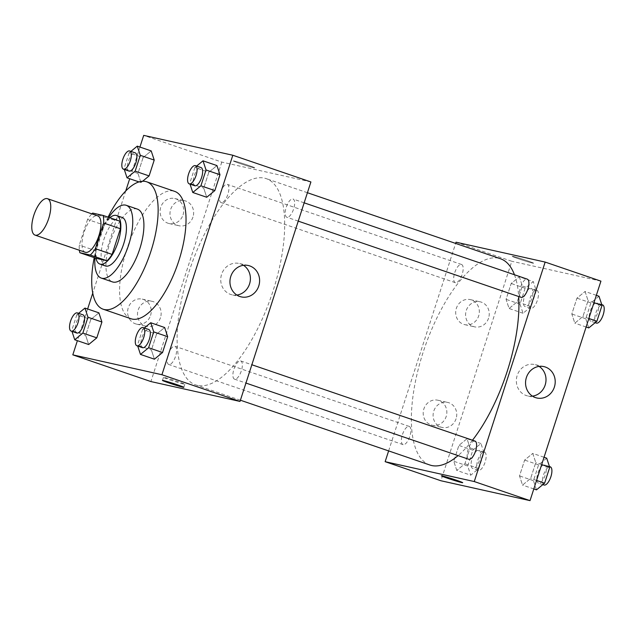 <?xml version="1.0" encoding="UTF-8"?>
<svg xmlns="http://www.w3.org/2000/svg" width="636" height="636" viewBox="0 0 636 636"><rect width="100%" height="100%" fill="white"/><g stroke="black" fill="none" stroke-linecap="round" stroke-linejoin="round"><path stroke-width="0.48" stroke-dasharray="3.18 2.39" d="M85.24 252.269A19.239 7.568 108.9 0 1 84.302 231.615A19.239 7.568 108.9 0 1 97.69 215.866M96.585 258.447A24.828 9.771 108.9 0 1 96.004 250.83L104.296 225.168L87.561 219.444A24.828 9.771 108.9 0 1 91.846 213.871M87.561 219.444L79.269 245.106A24.828 9.771 108.9 0 0 79.397 250.274M96.004 250.83L79.269 245.106M104.296 225.168A24.828 9.771 108.9 0 1 109.384 218.816L92.649 213.092M119.806 221.137L109.384 218.816M109.861 217.735A25.647 10.097 -71.1 0 0 98.294 237.586A25.647 10.097 -71.1 0 0 96.004 258.248M105.473 265.967A25.647 10.097 108.9 0 1 103.875 239.494A25.647 10.097 108.9 0 1 122.072 217.433M108.796 217.377A38.47 15.137 -71.1 0 0 98.922 238.389A38.47 15.137 -71.1 0 0 94.947 257.882M137.376 209.109A38.47 15.137 -71.1 0 0 110.076 242.205A38.47 15.137 -71.1 0 0 112.477 281.915M108.088 217.13A67.329 26.497 -71.1 0 0 98.938 239.716A67.329 26.497 -71.1 0 0 94.231 257.636M131.024 318.755A67.329 26.497 108.9 0 1 126.826 249.256A67.329 26.497 108.9 0 1 174.598 191.349M139.928 147.059L129.696 178.74M125.753 190.943L92.761 293.093M87.625 308.985L77.393 340.665M78.586 313.317L76.837 314.756L90.781 319.526L98.906 312.848L90.781 319.526L85.661 335.363L88.674 344.521L85.661 335.363L71.717 330.593L71.979 331.388M130.881 151.392L129.14 152.823L143.084 157.593L151.209 150.915L143.084 157.593L137.964 173.437L140.977 182.596L142.615 181.252L140.977 182.596L138.974 181.912M196.627 166.052L194.886 167.483L208.831 172.253L216.956 165.575L208.831 172.253L203.711 188.097L206.724 197.255L203.711 188.097L189.767 183.327L190.029 184.122M144.332 327.977L142.583 329.416L156.528 334.186L164.652 327.508L156.528 334.186L151.408 350.023L154.421 359.189L151.408 350.023L137.463 345.253L137.726 346.048M248.366 165.352A11.217 0.445 -162.1 0 0 233.356 160.94A11.217 0.445 -162.1 0 0 243.898 164.811A11.217 0.445 -162.1 0 0 254.71 167.832A11.217 0.445 -162.1 0 0 248.366 165.352A11.217 0.445 17.9 0 1 254.71 167.84A11.217 0.445 17.9 0 1 243.898 164.819A11.217 0.445 17.9 0 1 233.356 160.94A11.217 0.445 17.9 0 1 248.366 165.36M310.901 181.952L221.789 162.085L143.704 135.373M243.493 265.299A16.083 14.771 102.6 0 0 239.072 263.455A16.083 14.771 102.6 0 0 221.582 274.362A16.083 14.771 102.6 0 0 232.068 294.842A16.083 14.771 102.6 0 0 236.862 295.048M169.804 379.827A11.217 0.445 -162.1 0 0 184.814 384.247A11.217 0.445 -162.1 0 0 174.272 380.368A11.217 0.445 -162.1 0 0 163.46 377.347A11.217 0.445 -162.1 0 0 169.804 379.827M183.065 214.849A12.823 11.782 102.6 0 0 174.701 198.519A12.823 11.782 102.6 0 0 160.415 208.465A12.823 11.782 102.6 0 0 169.12 223.546A12.823 11.782 102.6 0 0 183.065 214.849M150.573 315.44A12.823 11.782 102.6 0 0 142.21 299.111A12.823 11.782 102.6 0 0 127.923 309.064A12.823 11.782 102.6 0 0 136.629 324.145A12.823 11.782 102.6 0 0 150.573 315.44M221.789 162.085L150.899 381.56M192.97 217.059A12.823 11.782 -77.4 0 1 179.018 225.756A12.823 11.782 -77.4 0 1 170.321 210.675A12.823 11.782 -77.4 0 1 184.607 200.722A12.823 11.782 -77.4 0 1 192.97 217.059M160.479 317.65A12.823 11.782 -77.4 0 1 146.526 326.355A12.823 11.782 -77.4 0 1 137.829 311.274A12.823 11.782 -77.4 0 1 152.115 301.321A12.823 11.782 -77.4 0 1 160.479 317.65M240.575 360.906A9.62 3.784 108.9 0 1 240.734 360.954A9.62 3.784 108.9 0 1 241.203 371.273A9.62 3.784 108.9 0 1 234.509 379.151A9.62 3.784 108.9 0 1 233.976 369.023A9.62 3.784 108.9 0 1 240.575 360.906M221.225 202.606A9.62 3.784 108.9 0 1 221.066 202.566A9.62 3.784 108.9 0 1 220.597 192.239A9.62 3.784 108.9 0 1 227.29 184.361A9.62 3.784 108.9 0 1 227.823 194.489A9.62 3.784 108.9 0 1 221.225 202.606M168.922 364.539A9.62 3.784 108.9 0 1 168.763 364.492A9.62 3.784 108.9 0 1 168.294 354.165A9.62 3.784 108.9 0 1 174.987 346.294A9.62 3.784 108.9 0 1 175.52 356.414A9.62 3.784 108.9 0 1 168.922 364.539M286.971 217.266A9.62 3.784 108.9 0 1 286.812 217.226A9.62 3.784 108.9 0 1 286.343 206.899A9.62 3.784 108.9 0 1 293.037 199.02A9.62 3.784 108.9 0 1 293.57 209.149A9.62 3.784 108.9 0 1 286.971 217.266M197.422 385.4A109.002 42.898 108.9 0 1 195.626 384.891A109.002 42.898 108.9 0 1 190.315 267.875A109.002 42.898 108.9 0 1 266.174 178.621A109.002 42.898 108.9 0 1 272.24 293.395A109.002 42.898 108.9 0 1 197.422 385.4M429.88 465.011A109.002 42.898 108.9 0 1 424.562 347.995A109.002 42.898 108.9 0 1 500.429 258.733M514.46 274.752A109.002 42.898 108.9 0 1 518.674 296.519M472.484 440.215A109.002 42.898 108.9 0 1 458.055 455.607M474.83 441.026A9.62 3.784 -71.1 0 0 468.223 449.143A9.62 3.784 -71.1 0 0 468.764 459.272M455.471 282.726A9.62 3.784 108.9 0 1 455.312 282.678A9.62 3.784 108.9 0 1 454.843 272.351A9.62 3.784 108.9 0 1 461.537 264.481A9.62 3.784 108.9 0 1 462.078 274.609A9.62 3.784 108.9 0 1 455.471 282.726M403.176 444.651A9.62 3.784 108.9 0 1 403.017 444.612A9.62 3.784 108.9 0 1 402.548 434.285A9.62 3.784 108.9 0 1 409.242 426.406A9.62 3.784 108.9 0 1 409.775 436.535A9.62 3.784 108.9 0 1 403.176 444.651M521.067 297.338A9.62 3.784 108.9 0 1 520.598 287.011A9.62 3.784 108.9 0 1 527.292 279.14M388.628 450.9L455.646 243.421M471.451 299.938A12.823 11.782 102.6 0 0 470.306 299.612A12.823 11.782 102.6 0 0 456.02 309.565A12.823 11.782 102.6 0 0 464.725 324.646A12.823 11.782 102.6 0 0 478.67 315.949A12.823 11.782 102.6 0 0 471.451 299.938M431.089 424.92A12.823 11.782 102.6 0 0 432.234 425.245A12.823 11.782 102.6 0 0 446.178 416.54A12.823 11.782 102.6 0 0 437.814 400.211A12.823 11.782 102.6 0 0 423.687 409.536A12.823 11.782 102.6 0 0 431.089 424.92M456.036 242.197L511.813 261.269L440.923 480.752M532.761 453.404L535.774 462.563L530.663 478.407L522.53 485.085L519.517 475.919L524.636 460.082L532.761 453.404L524.636 460.082L519.517 475.919L522.53 485.085L530.663 478.407L535.774 462.563L532.761 453.404L544.042 457.26M585.064 291.479L588.077 300.637L582.958 316.474L574.833 323.152L571.82 313.993L576.939 298.157L585.064 291.479L576.939 298.157L571.82 313.993L574.833 323.152L582.958 316.474L588.077 300.637L585.064 291.479L596.345 295.335M519.318 276.811L522.331 285.977L517.211 301.814L509.086 308.492L506.073 299.333L511.193 283.489L519.318 276.811L511.193 283.489L506.073 299.333L509.086 308.492L517.211 301.814L522.331 285.977L519.318 276.811L533.262 281.581L525.137 288.259L520.017 304.103L523.03 313.262L531.155 306.584L536.275 290.747L533.262 281.581M600.925 281.144L511.813 261.269M456.783 470.425L453.77 461.259L458.89 445.423L467.015 438.745L470.028 447.903L464.916 463.747L456.783 470.425L464.916 463.747L470.028 447.903L467.015 438.745L458.89 445.423L453.77 461.259L456.783 470.425L470.727 475.187L478.852 468.517L483.972 452.673L480.959 443.515L472.834 450.193L467.714 466.029L470.727 475.187M488.575 318.151A12.823 11.782 -77.4 0 1 474.623 326.856A12.823 11.782 -77.4 0 1 465.918 311.775A12.823 11.782 -77.4 0 1 480.204 301.822A12.823 11.782 -77.4 0 1 488.575 318.151M456.084 418.75A12.823 11.782 -77.4 0 1 442.131 427.448A12.823 11.782 -77.4 0 1 433.426 412.374A12.823 11.782 -77.4 0 1 447.712 402.421A12.823 11.782 -77.4 0 1 456.084 418.75M513.149 256.427A11.217 0.445 -162.1 0 0 512.226 256.316A11.217 0.445 -162.1 0 0 522.768 260.188A11.217 0.445 -162.1 0 0 533.58 263.209A11.217 0.445 -162.1 0 0 525.185 260.037A11.217 0.445 -162.1 0 0 513.149 256.427A11.217 0.445 17.9 0 1 525.185 260.045A11.217 0.445 17.9 0 1 533.58 263.217A11.217 0.445 17.9 0 1 522.768 260.196A11.217 0.445 17.9 0 1 512.226 256.316A11.217 0.445 17.9 0 1 513.141 256.427M539.097 366.4A16.083 14.771 102.6 0 0 534.677 364.547A16.083 14.771 102.6 0 0 516.957 376.242A16.083 14.771 102.6 0 0 526.234 395.536A16.083 14.771 102.6 0 0 527.673 395.942A16.083 14.771 102.6 0 0 532.467 396.149M462.69 482.692L462.698 482.684A11.217 0.445 -162.1 0 0 462.698 482.684A11.217 0.445 -162.1 0 0 452.156 478.813A11.217 0.445 -162.1 0 0 441.336 475.792L441.336 475.792M546.706 458.174L538.581 464.852L533.461 480.689L536.474 489.855M538.636 483.153A9.62 3.784 108.9 0 1 538.477 483.114A9.62 3.784 108.9 0 1 538.008 472.787A9.62 3.784 108.9 0 1 544.702 464.908A9.62 3.784 108.9 0 1 545.243 475.036A9.62 3.784 108.9 0 1 538.636 483.153M538.581 464.852L524.636 460.082M533.461 480.689L519.517 475.919M533.811 488.941L522.53 485.085M536.561 480.426L530.663 478.407M541.681 464.582L535.774 462.563M544.058 485.022A9.62 3.784 108.9 0 1 543.589 474.695A9.62 3.784 108.9 0 1 550.283 466.816M599.009 296.241L590.884 302.919L585.764 318.763L588.777 327.922M590.939 321.228A9.62 3.784 108.9 0 1 590.78 321.18A9.62 3.784 108.9 0 1 590.311 310.861A9.62 3.784 108.9 0 1 597.005 302.982A9.62 3.784 108.9 0 1 597.538 313.111A9.62 3.784 108.9 0 1 590.939 321.228M590.884 302.919L576.939 298.157M585.764 318.763L571.82 313.993M586.114 327.015L574.833 323.152M588.864 318.493L582.958 316.474M593.976 302.656L588.077 300.637M596.361 323.088A9.62 3.784 108.9 0 1 595.892 312.769A9.62 3.784 108.9 0 1 602.586 304.89M472.89 468.493A9.62 3.784 108.9 0 1 472.731 468.454A9.62 3.784 108.9 0 1 472.262 458.127A9.62 3.784 108.9 0 1 478.956 450.248A9.62 3.784 108.9 0 1 479.496 460.377A9.62 3.784 108.9 0 1 472.89 468.493M480.959 443.515L467.015 438.745M472.834 450.193L458.89 445.423M467.714 466.029L453.77 461.259M478.852 468.517L464.916 463.747M483.972 452.673L470.028 447.903M478.471 470.402A9.62 3.784 108.9 0 1 478.312 470.362A9.62 3.784 108.9 0 1 477.843 460.035A9.62 3.784 108.9 0 1 484.537 452.156A9.62 3.784 108.9 0 1 485.069 462.285A9.62 3.784 108.9 0 1 478.471 470.402M525.193 306.568A9.62 3.784 108.9 0 1 525.034 306.52A9.62 3.784 108.9 0 1 524.565 296.201A9.62 3.784 108.9 0 1 531.259 288.323A9.62 3.784 108.9 0 1 531.791 298.451A9.62 3.784 108.9 0 1 525.193 306.568M525.137 288.259L511.193 283.489M520.017 304.103L506.073 299.333M523.03 313.262L509.086 308.492M531.155 306.584L517.211 301.814M536.275 290.747L522.331 285.977M530.766 308.476A9.62 3.784 108.9 0 1 530.615 308.428A9.62 3.784 108.9 0 1 530.146 298.109A9.62 3.784 108.9 0 1 536.84 290.231A9.62 3.784 108.9 0 1 537.372 300.359A9.62 3.784 108.9 0 1 530.766 308.476M142.583 329.416L137.463 345.253M142.48 347.677A9.62 3.784 108.9 0 1 142.011 337.35A9.62 3.784 108.9 0 1 148.705 329.48M156.528 334.186L151.408 350.023M194.886 167.483L189.767 183.327M194.783 185.752A9.62 3.784 108.9 0 1 194.314 175.425A9.62 3.784 108.9 0 1 201.008 167.546M208.831 172.253L203.711 188.097M76.837 314.756L71.717 330.593M76.733 333.018A9.62 3.784 108.9 0 1 76.264 322.69A9.62 3.784 108.9 0 1 82.958 314.82M90.781 319.526L85.661 335.363M129.14 152.823L124.02 168.667L124.282 169.462M129.036 171.092A9.62 3.784 108.9 0 1 128.567 160.765A9.62 3.784 108.9 0 1 135.261 152.886M143.084 157.593L137.964 173.437L124.02 168.667M137.964 173.437L140.977 182.596M248.279 265.506L239.072 263.455M241.282 296.901L232.068 294.842M183.82 387.316L184.814 384.247M162.466 380.415L163.46 377.347M169.12 223.546L179.018 225.756M174.701 198.519L184.607 200.722M136.629 324.145L146.526 326.355M142.21 299.111L152.115 301.321M307.419 192.724L266.174 178.621M240.408 400.211L195.626 384.891M234.509 379.151L245.941 383.063M240.734 360.954L251.856 364.754M461.537 264.481L227.29 184.361M455.312 282.678L221.066 202.566M409.242 426.406L174.987 346.294M403.017 444.612L168.763 364.492M304.159 202.828L293.037 199.02M298.244 221.137L286.812 217.226M464.725 324.646L474.623 326.856M470.306 299.612L480.204 301.822M432.234 425.245L442.131 427.448M437.814 400.211L447.712 402.421M543.883 366.606L534.677 364.547M536.887 397.993L527.673 395.942M549.456 466.538L544.702 464.908M542.858 484.608L538.477 483.114M601.759 304.612L597.005 302.982M595.161 322.683L590.78 321.18M484.537 452.156L478.956 450.248M478.312 470.362L472.731 468.454M536.84 290.231L531.259 288.323M530.615 308.428L525.034 306.52"/><path stroke-width="0.95" d="M35.362 235.193A19.239 7.568 108.9 0 1 35.044 235.105A19.239 7.568 108.9 0 1 34.105 214.451A19.239 7.568 108.9 0 1 47.493 198.702A19.239 7.568 108.9 0 1 48.559 218.951A19.239 7.568 108.9 0 1 35.362 235.193M47.493 198.702L97.69 215.866A19.239 7.568 108.9 0 1 98.763 236.123A19.239 7.568 108.9 0 1 85.558 252.357A19.239 7.568 108.9 0 1 85.24 252.269L35.044 235.105M103.072 215.413L119.806 221.137A24.828 9.771 108.9 0 1 120.387 228.753L112.095 254.416L95.36 248.692L103.652 223.029A24.828 9.771 108.9 0 0 103.072 215.413L92.649 213.092A24.828 9.771 108.9 0 0 91.846 213.871M112.095 254.416A24.828 9.771 108.9 0 1 107.007 260.768L96.585 258.447L79.85 252.723A24.828 9.771 108.9 0 1 79.397 250.274M79.85 252.723L90.272 255.044A24.828 9.771 108.9 0 0 95.36 248.692M107.007 260.768L90.272 255.044M96.004 258.248A25.647 10.097 -71.1 0 0 99.892 264.059A25.647 10.097 -71.1 0 0 117.747 243.055A25.647 10.097 -71.1 0 0 116.491 215.525A25.647 10.097 -71.1 0 0 109.861 217.735M116.491 215.525L122.072 217.433A25.647 10.097 108.9 0 1 123.503 244.439A25.647 10.097 108.9 0 1 105.894 266.087A25.647 10.097 108.9 0 1 105.473 265.967L99.892 264.059M120.387 228.753L103.652 223.029M94.947 257.882A38.47 15.137 -71.1 0 0 101.323 278.099A38.47 15.137 -71.1 0 0 128.098 246.601A38.47 15.137 -71.1 0 0 126.222 205.301A38.47 15.137 -71.1 0 0 108.796 217.377M101.323 278.099L112.477 281.915A38.47 15.137 -71.1 0 0 139.252 250.409A38.47 15.137 -71.1 0 0 137.376 209.109L126.222 205.301M94.231 257.636A67.329 26.497 -71.1 0 0 103.143 309.215A67.329 26.497 -71.1 0 0 149.993 254.09A67.329 26.497 -71.1 0 0 146.717 181.809A67.329 26.497 -71.1 0 0 108.088 217.13M146.717 181.809L174.598 191.349A67.329 26.497 108.9 0 1 178.35 262.239A67.329 26.497 108.9 0 1 132.137 319.065A67.329 26.497 108.9 0 1 131.024 318.755L103.143 309.215M77.393 340.665L72.814 354.856L161.926 374.731L232.816 155.248L143.704 135.373L139.928 147.059M129.696 178.74L125.753 190.943M92.761 293.093L87.625 308.985M71.979 331.388L74.73 339.759L88.674 344.521L96.799 337.843L101.919 322.007L98.906 312.848L84.962 308.078L78.586 313.317M124.282 169.462L127.033 177.826L135.158 171.148L149.102 175.918L142.615 181.252L149.102 175.918L154.222 160.081L151.209 150.915L137.265 146.145L130.881 151.392M190.029 184.122L192.78 192.485L206.724 197.255L214.849 190.577L219.969 174.741L216.956 165.575L203.011 160.813L196.627 166.052M137.726 346.048L140.476 354.419L154.421 359.189L162.546 352.511L167.666 336.667L164.652 327.508L150.708 322.738L144.332 327.977M72.814 354.856L150.899 381.56L240.011 401.435L310.901 181.952L232.816 155.248M230.789 276.414A16.083 14.771 -77.4 0 1 248.279 265.506A16.083 14.771 -77.4 0 1 259.194 284.419A16.083 14.771 -77.4 0 1 241.282 296.901A16.083 14.771 -77.4 0 1 230.789 276.414M240.011 401.435L161.926 374.731M236.862 295.048A16.083 14.771 102.6 0 0 249.988 282.36A16.083 14.771 102.6 0 0 243.493 265.299M168.81 382.904A11.217 0.445 17.9 0 1 162.466 380.415A11.217 0.445 17.9 0 1 173.278 383.444A11.217 0.445 17.9 0 1 183.82 387.316A11.217 0.445 17.9 0 1 168.81 382.904M458.055 455.607A109.002 42.898 108.9 0 1 431.677 465.52A109.002 42.898 108.9 0 1 429.88 465.011L240.408 400.211M307.419 192.724L500.429 258.733A109.002 42.898 108.9 0 1 514.46 274.752M518.674 296.519A109.002 42.898 108.9 0 1 472.484 440.215M245.941 383.063L468.764 459.272A9.62 3.784 -71.1 0 0 475.458 451.393A9.62 3.784 -71.1 0 0 474.989 441.066A9.62 3.784 -71.1 0 0 474.83 441.026M304.159 202.828L527.292 279.14A9.62 3.784 108.9 0 1 527.824 289.269A9.62 3.784 108.9 0 1 521.218 297.386A9.62 3.784 108.9 0 1 521.067 297.338L298.244 221.137M385.146 461.68L474.265 481.547L545.155 262.072L600.925 281.144L530.034 500.627L440.923 480.752L385.146 461.68L388.628 450.9M455.646 243.421L456.036 242.197L545.155 262.072M535.448 397.587A16.083 14.771 -77.4 0 1 526.163 378.293A16.083 14.771 -77.4 0 1 543.883 366.606A16.083 14.771 -77.4 0 1 554.799 385.511A16.083 14.771 -77.4 0 1 536.887 397.993A16.083 14.771 -77.4 0 1 535.448 397.587M530.034 500.627L474.265 481.547M441.336 475.792A11.217 0.445 -162.1 0 0 449.763 478.972A11.217 0.445 -162.1 0 0 461.776 482.581A11.217 0.445 17.9 0 1 449.732 478.972A11.217 0.445 17.9 0 1 441.336 475.792A11.217 0.445 17.9 0 1 452.156 478.821A11.217 0.445 17.9 0 1 462.69 482.692A11.217 0.445 17.9 0 1 461.776 482.581A11.217 0.445 -162.1 0 0 462.69 482.692M532.467 396.149A16.083 14.771 102.6 0 0 545.593 383.46A16.083 14.771 102.6 0 0 539.097 366.4M533.811 488.941L536.474 489.855L544.607 483.177L549.719 467.333L546.706 458.174L544.042 457.26M544.607 483.177L536.561 480.426M549.719 467.333L541.681 464.582M549.456 466.538L550.283 466.816A9.62 3.784 108.9 0 1 550.816 476.944A9.62 3.784 108.9 0 1 544.217 485.061A9.62 3.784 108.9 0 1 544.058 485.022L542.858 484.608M586.114 327.015L588.777 327.922L596.902 321.244L602.022 305.407L599.009 296.241L596.345 295.335M596.902 321.244L588.864 318.493M602.022 305.407L593.976 302.656M601.759 304.612L602.586 304.89A9.62 3.784 108.9 0 1 603.119 315.019A9.62 3.784 108.9 0 1 596.52 323.136A9.62 3.784 108.9 0 1 596.361 323.088L595.161 322.683M140.476 354.419L148.609 347.741L153.721 331.897L150.708 322.738M143.132 327.572L148.705 329.48A9.62 3.784 108.9 0 1 149.245 339.6A9.62 3.784 108.9 0 1 142.639 347.725A9.62 3.784 108.9 0 1 142.48 347.677L136.907 345.769A9.62 3.784 108.9 0 1 136.438 335.442A9.62 3.784 108.9 0 1 143.132 327.572A9.62 3.784 108.9 0 1 143.664 337.692A9.62 3.784 108.9 0 1 137.066 345.817A9.62 3.784 108.9 0 1 136.907 345.769M154.421 359.189L162.546 352.511L148.609 347.741M162.546 352.511L167.666 336.667L153.721 331.897M167.666 336.667L164.652 327.508M192.78 192.485L200.904 185.807L206.024 169.971L203.011 160.813M195.427 165.638L201.008 167.546A9.62 3.784 108.9 0 1 201.54 177.675A9.62 3.784 108.9 0 1 194.942 185.792A9.62 3.784 108.9 0 1 194.783 185.752L189.202 183.844A9.62 3.784 108.9 0 1 188.741 173.517A9.62 3.784 108.9 0 1 195.427 165.638A9.62 3.784 108.9 0 1 195.968 175.767A9.62 3.784 108.9 0 1 189.361 183.884A9.62 3.784 108.9 0 1 189.202 183.844M206.724 197.255L214.849 190.577L200.904 185.807M214.849 190.577L219.969 174.741L206.024 169.971M219.969 174.741L216.956 165.575M74.73 339.759L82.855 333.081L87.975 317.237L84.962 308.078M77.385 312.912L82.958 314.82A9.62 3.784 108.9 0 1 83.499 324.94A9.62 3.784 108.9 0 1 76.892 333.065A9.62 3.784 108.9 0 1 76.733 333.018L71.16 331.11A9.62 3.784 108.9 0 1 70.691 320.783A9.62 3.784 108.9 0 1 77.385 312.912A9.62 3.784 108.9 0 1 77.918 323.032A9.62 3.784 108.9 0 1 71.319 331.157A9.62 3.784 108.9 0 1 71.16 331.11M88.674 344.521L96.799 337.843L82.855 333.081M96.799 337.843L101.919 322.007L87.975 317.237M101.919 322.007L98.906 312.848M135.158 171.148L140.278 155.311L137.265 146.145M129.68 150.978L135.261 152.886A9.62 3.784 108.9 0 1 135.794 163.015A9.62 3.784 108.9 0 1 129.195 171.132A9.62 3.784 108.9 0 1 129.036 171.092L123.456 169.184A9.62 3.784 108.9 0 1 122.986 158.857A9.62 3.784 108.9 0 1 129.68 150.978A9.62 3.784 108.9 0 1 130.221 161.107A9.62 3.784 108.9 0 1 123.615 169.224A9.62 3.784 108.9 0 1 123.456 169.184M138.974 181.912L127.033 177.826M149.102 175.918L154.222 160.081L140.278 155.311M154.222 160.081L151.209 150.915M251.856 364.754L474.989 441.066"/></g></svg>
